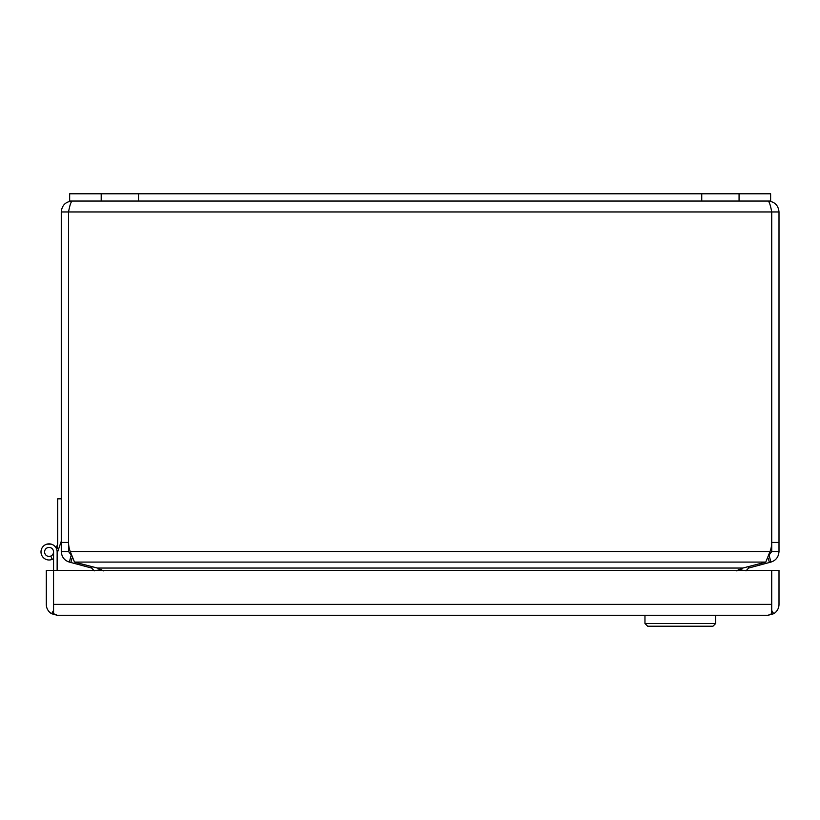 <?xml version="1.0" encoding="UTF-8"?>
<svg xmlns="http://www.w3.org/2000/svg" width="820" height="820" viewBox="0 0 820 820"><rect width="100%" height="100%" fill="white"/><g stroke="black" fill="none" stroke-linecap="round" stroke-linejoin="round"><path stroke-width="1.23" d="M768.104 201.054C774.716 201.699 778.354 205.338 779 211.949L771.733 211.949C770.513 205.338 769.303 201.699 768.104 201.054M61.274 211.949L61.274 551.553L68.542 551.553L68.542 211.949L61.274 211.949C61.92 205.338 65.559 201.699 72.18 201.054C70.971 201.699 69.761 205.338 68.552 211.949L771.722 211.949L771.722 542.42A25.215 25.215 0 0 1 770.011 551.553L70.264 551.553A25.215 25.215 0 0 1 68.552 542.42L68.552 211.949M779 542.42L771.733 542.42L771.733 551.553L779 551.553L779 211.949M771.733 542.42L771.733 211.949M779 551.553C778.59 556.995 775.894 560.501 770.923 562.079L769.139 555.437M71.135 555.437L69.351 562.079C64.39 560.511 61.695 556.995 61.274 551.553M70.264 551.553L74.497 562.079L765.777 562.079L770.011 551.553M769.037 555.058L771.733 551.553M748.25 566.651L748.629 568.055L770.923 562.079M68.542 551.553L71.237 555.058M69.351 562.079L91.645 568.055L92.024 566.651M765.777 562.079A25.215 6.529 0 0 1 764.342 562.489L742.828 568.055L736.729 570.874M103.545 570.874L97.447 568.055L75.932 562.489A25.215 6.529 0 0 1 74.497 562.079M745.995 570.874L748.629 568.055M737.457 570.412L738.851 569.572M91.645 568.055L94.279 570.874M743.596 570.412L738.963 569.51M101.311 569.51L96.678 570.412M738.728 570.412L738.841 569.623M101.424 569.572L101.547 570.412M739.066 201.054L770.615 201.054L770.615 193.786L69.659 193.786L69.659 201.054L739.066 201.054L739.066 193.786M47.006 544.121A8.077 8.077 0 0 1 51.137 544.121L47.006 544.121A8.077 8.077 0 0 0 41 551.932A8.077 8.077 0 0 0 52.213 559.363L50.819 556.062M57.144 570.412L57.144 551.932A8.077 8.077 0 0 0 51.137 544.121M53.556 551.932A4.489 4.489 0 0 1 49.077 556.411A4.489 4.489 0 0 1 44.587 551.932A4.489 4.489 0 0 1 49.077 547.442A4.489 4.489 0 0 1 53.556 551.932L53.556 570.412L46.289 570.412L46.289 604.371A10.896 10.896 0 0 0 51.599 613.719L57.195 615.266L53.566 613.719L53.556 570.412L53.566 604.637M61.274 541.292L57.144 553.285L57.144 561.803M53.556 558.645A8.077 8.077 0 0 1 52.213 559.363M53.023 554.053L53.556 553.059M56.211 548.149L57.144 545.413L57.144 548.067L56.334 547.791M58.753 548.621L57.144 553.285L58.753 548.621L57.144 553.285L58.753 548.621L57.144 553.285L58.753 548.621L57.144 553.285L58.753 548.621L57.144 548.067M61.274 498.816L57.687 498.816L57.687 543.855L57.144 545.413M53.566 570.412L779 570.412L779 604.371A10.896 10.896 0 0 1 773.701 613.719L768.114 615.266A10.896 10.896 0 0 1 768.104 615.266L771.722 613.719L771.722 570.412L771.722 604.637M768.104 615.266L57.195 615.266A10.896 10.896 0 0 1 57.174 615.266L57.195 615.266M51.599 613.719L53.546 610.449L53.546 604.371L771.722 604.371L771.722 610.459L773.701 613.719M644.961 615.266L644.961 623.518L715.665 623.518L715.665 615.266M644.961 623.518L647.656 626.213L712.969 626.213L715.665 623.518M61.274 542.42L68.542 542.42M742.828 568.055L97.447 568.055M768.268 558.246L769.406 562.489M70.868 562.489L72.006 558.246M701.746 193.786L701.746 201.054M138.529 193.786L138.529 201.054M101.208 193.786L101.208 201.054"/></g></svg>
